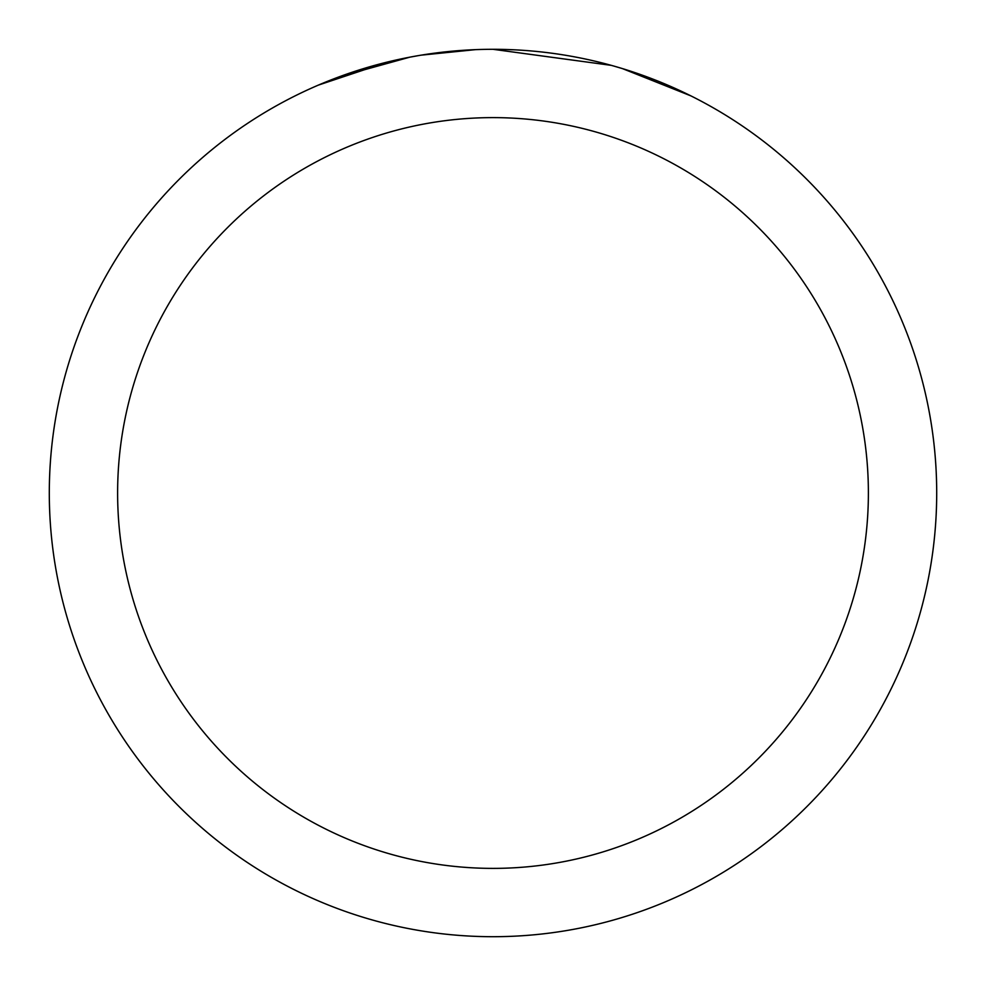 <?xml version="1.0" encoding="UTF-8"?>
<svg xmlns="http://www.w3.org/2000/svg" width="986" height="986" viewBox="0 0 986 986"><rect width="100%" height="100%" fill="white"/><g stroke="black" fill="none" stroke-linecap="round" stroke-linejoin="round"><path stroke-width="1.48" d="M505.941 49.497L515.53 49.867M575.085 56.966L577.759 57.471M493 49.3A443.7 443.7 0 0 1 936.7 493A443.7 443.7 0 0 1 493 936.7A443.7 443.7 0 0 1 49.3 493A443.7 443.7 0 0 1 493 49.3L611.234 65.347M614.364 66.222L622.474 68.613L690.73 95.815M493 117.617A375.383 375.383 0 0 1 868.383 493A375.383 375.383 0 0 1 493 868.383A375.383 375.383 0 0 1 117.617 493A375.383 375.383 0 0 1 493 117.617M417.953 55.697L409.831 57.163L339.911 76.551M444.218 51.987L454.916 50.939M318.379 85.104L387.905 61.933M392.687 60.787L409.831 57.163M426.691 54.292L439.583 52.529M441.617 52.283L445.401 51.864M451.958 51.198L463.593 50.274M475.486 49.645L421.071 55.167"/></g></svg>
